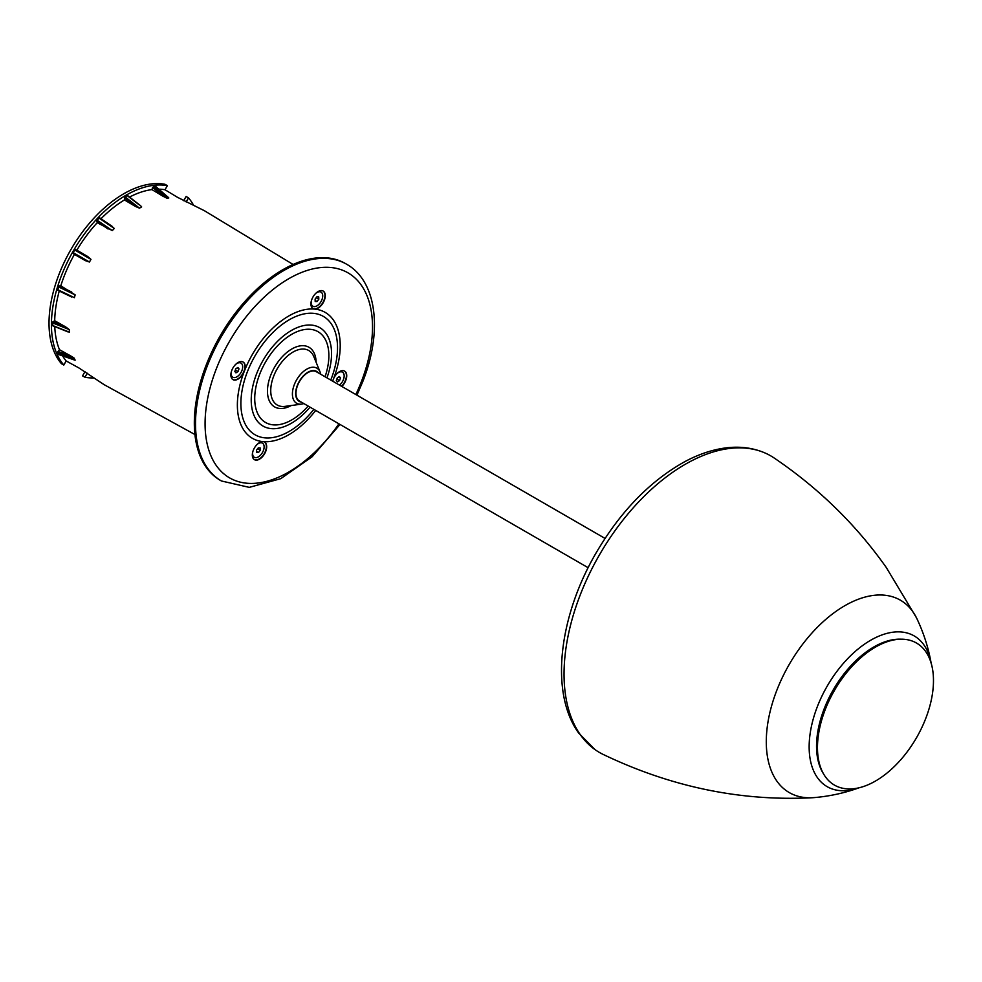 <?xml version="1.0" encoding="UTF-8"?>
<svg xmlns="http://www.w3.org/2000/svg" width="982" height="982" viewBox="0 0 982 982"><rect width="100%" height="100%" fill="white"/><g stroke="black" fill="none" stroke-linecap="round" stroke-linejoin="round"><path stroke-width="1.47" d="M153.401 186.543L166.817 198.155L162.644 196.044L152.615 187.366L155.389 186.347L167.627 196.94M57.901 351.421L70.434 355.766L74.006 357.976L75.172 360.148L58.404 354.33L59.178 354.257L58.404 354.33L57.533 352.268L59.485 349.702A101.085 58.355 120 0 1 54.759 326.589M126.162 195.148A105.7 61.031 120 0 0 60.332 278.593A105.7 61.031 120 0 0 63.805 365.046L61.412 363.671A105.7 61.031 -60 0 1 57.938 277.206A105.7 61.031 -60 0 1 123.769 193.773A105.7 61.031 -60 0 1 164.976 184.285L167.37 185.659A105.7 61.031 120 0 0 126.162 195.148M52.377 322.808L52.967 325.656L69.341 332.137L69.341 329.645L52.377 322.808L52.967 321.777L65.659 326.883L69.341 329.645M69.341 332.137L65.659 330.762M70.434 355.766L59.485 349.702M75.172 360.148L73.699 359.633M62.59 355.889A101.085 58.355 120 0 0 66.162 360.959L78.879 367.931L104.055 384.625L194.927 434.535M293.102 264.477L204.452 210.737L177.411 197.272L165.013 189.747A101.085 58.355 120 0 0 158.839 189.182M166.817 198.155L168.806 197.959M129.538 197.063A101.085 58.355 120 0 1 151.928 189.6L162.644 196.044M138.597 204.403L127.243 195.639L125.082 196.879L139.481 208.159L141.641 206.907M139.481 208.159L135.246 206.343L124.481 197.91L125.082 196.879M100.999 218.74A101.085 58.355 120 0 1 124.444 199.935L135.246 206.343M111.199 225.75L114.305 228.475L98.924 217.992L111.199 225.75M112.304 230.586L97.23 222.681L96.923 220.103L112.304 230.586L114.305 228.475M97.23 222.681A101.085 58.355 120 0 0 76.842 250.189L87.717 256.523L90.97 259.371L74.742 250.005L75.589 249.526L87.717 256.523M89.436 262.022L85.336 260.635L74.423 254.375L73.22 252.656L89.436 262.022L90.97 259.371M74.423 254.375A101.085 58.355 120 0 0 60.798 285.799L75.172 294.895L58.404 286.818L59.178 285.995L71.723 292.035M74.35 297.681L57.57 289.604L74.35 297.681L75.172 294.895M59.251 291.028A101.085 58.355 120 0 0 54.697 320.746L65.659 326.883M54.697 320.746L52.967 321.777M57.901 290.316L58.404 286.818M60.798 285.799L59.178 285.995M73.22 252.656L74.742 250.005M76.842 250.189L75.589 249.526M96.923 220.103L99.698 217.918M124.444 199.935L124.481 197.91M151.928 189.6L152.615 187.366M165.013 189.747L167.37 185.659M63.805 365.046L66.162 360.959M87.288 373.197L84.943 377.248A105.7 61.031 120 0 0 94.014 377.935M193.638 205.385A105.7 61.031 120 0 0 188.507 197.873L186.175 201.924M188.507 197.873L186.114 196.486L183.683 200.709M84.943 377.248L82.549 375.873L84.992 371.65M232.832 379.518A10.151 5.855 120 0 0 243.966 371.208A10.151 5.855 120 0 0 242.971 361.953M341.515 386.27A10.151 5.855 120 0 0 345.455 380.267A10.151 5.855 120 0 0 344.473 371.024M254.277 459.564A10.151 5.855 120 0 0 265.41 451.254A10.151 5.855 120 0 0 264.416 441.998M312.877 308.544A10.151 5.855 120 0 0 324.011 300.222A10.151 5.855 120 0 0 323.017 290.967M315.701 410.427A72.717 41.993 -60 0 1 263.09 441.63A10.151 5.855 120 0 0 253.282 450.321A10.151 5.855 120 0 0 254.424 459.662A10.151 5.855 120 0 0 265.717 451.425A10.151 5.855 120 0 0 264.575 442.084A10.151 5.855 120 0 0 263.09 441.63A72.717 41.993 -60 0 1 244.26 371.38A10.151 5.855 120 0 0 243.119 362.039A10.151 5.855 120 0 0 231.838 370.263A10.151 5.855 120 0 0 232.98 379.617A10.151 5.855 120 0 0 244.26 371.38A72.717 41.993 -60 0 1 314.51 309.085A10.151 5.855 120 0 0 324.305 300.394A10.151 5.855 120 0 0 323.176 291.053A10.151 5.855 120 0 0 311.883 299.289A10.151 5.855 120 0 0 313.025 308.63A10.151 5.855 120 0 0 314.51 309.085A72.717 41.993 -60 0 1 333.328 379.334A10.151 5.855 120 0 0 332.738 381.2M341.822 386.442A10.151 5.855 120 0 0 345.762 380.451A10.151 5.855 120 0 0 344.621 371.098A10.151 5.855 120 0 0 333.328 379.334A72.717 41.993 -60 0 1 332.616 381.126M206.183 365.058A125.156 72.251 -60 0 1 345.394 263.52L346.585 264.207A125.156 72.251 -60 0 0 207.374 365.746A125.156 72.251 -60 0 0 221.441 480.984L220.238 480.284A125.156 72.251 -60 0 1 206.183 365.058M339.527 385.116A8.151 4.701 120 0 0 343.921 377.984A8.151 4.701 120 0 0 342.485 372.178A8.151 4.701 120 0 0 338.152 372.73A8.151 4.701 120 0 0 337.133 373.479M339.367 376.548L340.496 377.923L339.527 380.611L337.452 381.924L336.323 380.55L337.292 377.849L339.367 376.548M342.19 372.031A8.151 4.701 120 0 0 341.908 371.847A8.151 4.701 120 0 0 339.674 371.54M338.765 376.928L340.496 377.923M336.851 379.064L339.527 380.611M605.047 538.418L316.388 371.761A16.915 9.759 120 0 0 313.909 370.987A16.915 9.759 120 0 0 298.442 383.471A16.915 9.759 120 0 0 299.473 401.049L588.132 567.706M859.802 787.527C845.158 792.904 829.9 796.267 814.029 797.617A111.089 64.137 -60 0 1 812.556 797.715A111.089 64.137 -60 0 1 776.811 781.021A111.089 64.137 -60 0 1 805.571 640.51A111.089 64.137 -60 0 1 912.867 611.761A111.089 64.137 -60 0 1 916.452 617.752A111.089 64.137 -60 0 1 917.102 619.09C923.878 633.513 928.591 648.402 931.255 663.771M812.556 797.715C740.919 801.472 671.074 787.012 603.022 754.36A171.249 98.875 -60 0 1 595.067 749.647A171.249 98.875 -60 0 1 580.276 734.646A171.249 98.875 -60 0 1 608.889 539.584A171.249 98.875 -60 0 1 766.083 453.451A171.249 98.875 -60 0 1 774.135 457.98C818.693 488.164 856.083 524.683 886.304 567.535L916.452 617.752M902.053 639.196L900.077 639.172A81.027 46.78 120 0 0 862.822 654.564A81.027 46.78 120 0 0 822.904 772.834L823.923 774.528A82.022 47.357 120 0 0 886.623 773.362A82.022 47.357 120 0 0 932.9 690.346A82.022 47.357 120 0 0 902.053 639.196A82.022 47.357 120 0 0 864.332 654.785A82.022 47.357 120 0 0 823.923 774.528M262.145 443.005A8.151 4.701 120 0 0 261.863 442.821A8.151 4.701 120 0 0 259.629 442.514M252.742 451.978A8.151 4.701 120 0 0 252.607 453.831A8.151 4.701 120 0 0 254.289 457.281A8.151 4.701 120 0 0 260.684 454.961A8.151 4.701 120 0 0 264.121 446.601A8.151 4.701 120 0 0 262.44 443.152A8.151 4.701 120 0 0 257.088 444.465M260.218 450.259L258.45 452.567L256.609 452.53L256.511 450.173L258.266 447.866L260.12 447.902L260.218 450.259L257.603 448.749M252.325 455.157A8.151 4.701 120 0 0 253.712 456.949A8.151 4.701 120 0 0 254.007 457.096M256.56 451.475L258.45 452.567M240.688 362.959A8.151 4.701 120 0 0 240.418 362.775A8.151 4.701 120 0 0 238.172 362.468M231.298 371.933A8.151 4.701 120 0 0 232.832 377.223A8.151 4.701 120 0 0 237.165 376.671A8.151 4.701 120 0 0 242.284 369.478A8.151 4.701 120 0 0 240.995 363.107A8.151 4.701 120 0 0 236.662 363.671A8.151 4.701 120 0 0 235.631 364.42M235.95 372.865L234.833 371.478L235.79 368.79L237.877 367.477L238.994 368.864L238.037 371.552L235.95 372.865M230.88 375.112A8.151 4.701 120 0 0 232.268 376.892A8.151 4.701 120 0 0 232.562 377.039M237.263 367.857L238.994 368.864M235.361 370.005L238.037 371.552M310.926 304.125A8.151 4.701 120 0 0 312.313 305.918A8.151 4.701 120 0 0 312.607 306.065M311.343 300.958A8.151 4.701 120 0 0 311.208 302.812A8.151 4.701 120 0 0 312.89 306.249A8.151 4.701 120 0 0 319.285 303.941A8.151 4.701 120 0 0 322.722 295.57A8.151 4.701 120 0 0 321.04 292.133A8.151 4.701 120 0 0 315.676 293.434M315.112 299.142L316.867 296.834L318.72 296.883L318.806 299.228L317.051 301.535L315.197 301.499L315.112 299.142M320.733 291.985A8.151 4.701 120 0 0 320.463 291.801A8.151 4.701 120 0 0 318.217 291.482M316.192 297.718L318.806 299.228M315.161 300.443L317.051 301.535M85.336 260.635L73.22 253.638M74.35 358.32L57.57 352.501M108.094 229.027L96.604 221.183M301.376 402.154A17.332 10.004 -60 0 1 297.313 385.46A17.332 10.004 -60 0 1 318.291 372.853M294.33 384.6A20.266 11.698 -60 0 1 307.869 368.569A20.266 11.698 -60 0 1 320.12 372.08L313.798 356.601A31.485 18.179 -60 0 0 294.76 351.139A31.485 18.179 -60 0 0 273.72 376.057A31.485 18.179 -60 0 0 285.05 406.376L301.621 404.118A20.266 11.698 -60 0 1 294.33 384.6M291.163 405.554A34.419 19.873 -60 0 1 270.725 375.21A34.419 19.873 -60 0 1 297.791 346.401A34.419 19.873 -60 0 1 316.13 362.309M308.152 406.057A52.427 30.27 -60 0 1 264.723 421.965A52.427 30.27 -60 0 1 259.69 374.228A52.427 30.27 -60 0 1 309.256 329.252A52.427 30.27 -60 0 1 325.067 376.769M310.054 407.162A56.809 32.799 -60 0 1 262.415 425.709A56.809 32.799 -60 0 1 256.609 373.749A56.809 32.799 -60 0 1 310.766 325.042A56.809 32.799 -60 0 1 326.957 377.861M313.859 409.359A68.347 39.464 -60 0 1 255.234 434.891A68.347 39.464 -60 0 1 247.354 371.859A68.347 39.464 -60 0 1 313.368 313.319A68.347 39.464 -60 0 1 331.057 379.334A68.347 39.464 -60 0 1 330.774 380.059M338.925 423.831A118.392 68.347 -60 0 1 233.213 479.732A118.392 68.347 -60 0 1 216.298 368.876A118.392 68.347 -60 0 1 330.652 267.485A118.392 68.347 -60 0 1 361.29 381.838A118.392 68.347 -60 0 1 355.84 394.531M859.115 787.773A87.03 50.242 -60 0 1 817.392 777.597A87.03 50.242 -60 0 1 839.917 667.527A87.03 50.242 -60 0 1 923.976 645.002A87.03 50.242 -60 0 1 931.12 663.059M127.697 195.614L140.831 205.913M74.853 360.136L58.576 354.502M155.622 186.408L168.646 197.689M68.077 331.941L52.586 325.705M99.587 217.783L112.414 226.523M71.711 297.018L57.729 290.291M320.807 374.314L320.12 372.08M356.932 395.169L362.812 381.519C382.489 332.026 377.297 281.478 346.585 264.207M340.017 424.457L312.129 456.753L280.729 478.676L249.281 487.367L221.441 480.984M303.892 403.602L301.621 404.118M595.067 749.647L578.631 733.002C549.797 693.096 558.684 617.408 595.669 553.664C620.023 511.953 649.618 481.34 684.454 461.847C698.619 454.212 712.564 449.547 726.299 447.841C740.698 446.11 753.955 447.976 766.083 453.451"/></g></svg>
